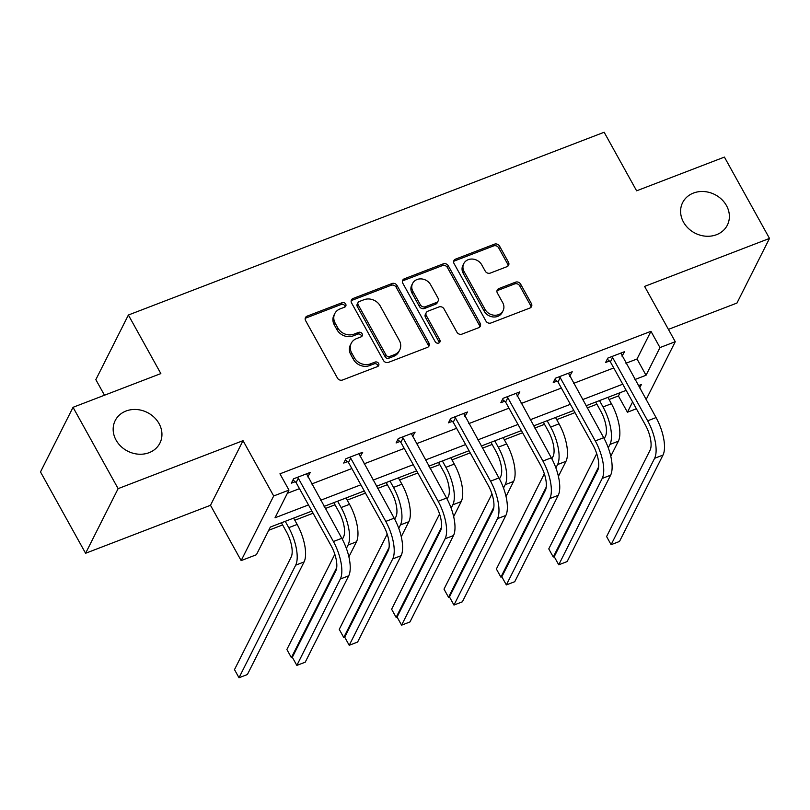 <?xml version="1.0" encoding="UTF-8"?>
<svg xmlns="http://www.w3.org/2000/svg" width="810" height="810" viewBox="0 0 810 810"><rect width="100%" height="100%" fill="white"/><g stroke="black" fill="none" stroke-linecap="round" stroke-linejoin="round"><path stroke-width="1.21" d="M683.498 222.132A25.029 21.678 26.7 0 0 705.986 236.216A25.029 21.678 26.7 0 0 727.35 225.129A25.029 21.678 26.7 0 0 726.479 205.619A25.029 21.678 26.7 0 0 703.991 191.545A25.029 21.678 26.7 0 0 682.628 202.621A25.029 21.678 26.7 0 0 683.498 222.132M116.063 440.103A25.029 21.678 26.7 0 0 138.55 454.187A25.029 21.678 26.7 0 0 159.914 443.11A25.029 21.678 26.7 0 0 159.043 423.6A25.029 21.678 26.7 0 0 136.556 409.516A25.029 21.678 26.7 0 0 115.192 420.592A25.029 21.678 26.7 0 0 116.063 440.103M345.678 304.044A2.683 2.329 26.7 0 0 342.134 302.697L307.111 316.143A3.837 3.321 26.7 0 0 305.461 317.611A3.837 3.321 26.7 0 0 305.593 320.608L337.456 378.088A3.837 3.321 26.7 0 0 342.519 380.011L377.531 366.565A2.683 2.329 26.7 0 0 375.06 362.09L370.524 363.832A12.282 10.641 26.7 0 1 354.314 357.666L351.661 352.876A12.282 10.641 26.7 0 1 351.236 343.298A12.282 10.641 26.7 0 1 356.542 338.6L361.078 336.859A2.683 2.329 26.7 0 0 358.597 332.394L354.061 334.135A12.282 10.641 26.7 0 1 337.851 327.969L335.198 323.17A12.282 10.641 26.7 0 1 334.773 313.602A12.282 10.641 26.7 0 1 340.078 308.904L344.615 307.162A2.683 2.329 26.7 0 0 345.678 304.044M345.111 306.899A2.683 2.329 26.7 0 0 341.253 304.438L306.241 317.895A3.837 3.321 26.7 0 0 305.167 318.563M378.037 366.292A2.683 2.329 26.7 0 0 374.179 363.842L369.643 365.573L370.524 363.832M361.574 336.595A2.683 2.329 26.7 0 0 357.716 334.135L353.18 335.877L354.061 334.135M85.587 553.271L40.5 471.936L73.042 407.308L118.128 488.643L85.587 553.271L210.489 505.288L241.147 560.601L273.689 495.973L288.967 490.101L275.025 517.782L308.488 504.934M668.422 329.376L736.958 303.051L769.5 238.423L644.598 286.406L675.256 341.709L646.096 399.613M73.042 407.308L160.846 373.582L128.385 315.019L604.159 132.253L636.62 190.816L724.413 157.089L769.5 238.423M506.959 266.682A3.837 3.321 26.7 0 0 508.619 265.214A3.837 3.321 26.7 0 0 508.477 262.227L499.547 246.098A3.837 3.321 26.7 0 0 494.475 244.174L455.584 259.109A3.837 3.321 26.7 0 0 453.924 260.577A3.837 3.321 26.7 0 0 454.066 263.574L485.929 321.054A3.837 3.321 26.7 0 0 490.992 322.977L529.882 308.043A3.837 3.321 26.7 0 0 531.542 306.575A3.837 3.321 26.7 0 0 531.4 303.578L520.607 284.097A3.837 3.321 26.7 0 0 515.545 282.174L498.899 288.562A3.837 3.321 26.7 0 0 497.239 290.031A3.837 3.321 26.7 0 0 497.37 293.028L502.726 302.687A10.267 8.89 26.7 0 1 503.081 310.686A10.267 8.89 26.7 0 1 494.323 315.232A10.267 8.89 26.7 0 1 485.099 309.46L464.12 271.613A10.267 8.89 26.7 0 1 463.765 263.615A10.267 8.89 26.7 0 1 472.524 259.068A10.267 8.89 26.7 0 1 481.748 264.84L485.251 271.147A3.837 3.321 26.7 0 0 490.313 273.081L506.959 266.682M210.489 505.288L243.03 440.66L118.128 488.643M243.03 440.66L273.689 495.973M625.948 363.255L637.024 358.992L650.956 331.31L279.946 473.83L288.967 490.101M650.956 331.31L659.978 347.581L675.256 341.709M397.042 285.474A3.837 3.321 26.7 0 0 391.979 283.541L353.089 298.485A3.837 3.321 26.7 0 0 351.429 299.953A3.837 3.321 26.7 0 0 351.57 302.94L383.424 360.42A3.837 3.321 26.7 0 0 388.496 362.353L427.386 347.409A3.837 3.321 26.7 0 0 429.047 345.941A3.837 3.321 26.7 0 0 428.905 342.954L397.042 285.474L396.171 287.216A3.837 3.321 26.7 0 0 391.098 285.292L352.208 300.226A3.837 3.321 26.7 0 0 351.145 300.905M404.342 278.792L443.232 263.858A3.837 3.321 26.7 0 1 448.294 265.781L480.158 323.261A3.837 3.321 26.7 0 1 480.289 326.258A3.837 3.321 26.7 0 1 478.629 327.726L461.983 334.115A3.837 3.321 26.7 0 1 456.921 332.191L444.001 308.883A3.837 3.321 26.7 0 0 438.939 306.95L427.893 311.192A3.837 3.321 26.7 0 0 426.232 312.66A3.837 3.321 26.7 0 0 426.364 315.657L439.82 339.927A2.683 2.329 26.7 0 1 435.203 341.699L402.813 283.257A3.837 3.321 26.7 0 1 402.681 280.26A3.837 3.321 26.7 0 1 404.342 278.792L403.461 280.543L442.351 265.609L443.232 263.858M128.385 315.019L95.843 379.647L104.48 395.229M268.738 530.266L282.619 524.931M294.83 520.243L313.095 513.226M325.296 508.538L335.006 504.812M347.207 500.124L365.472 493.108M377.673 488.42L387.382 484.694M399.583 480.006L417.849 472.989M430.049 468.301L439.759 464.575M451.96 459.888L470.225 452.871M482.426 448.183L492.136 444.447M504.336 439.759L522.602 432.742M534.813 428.055L544.512 424.329M556.723 419.641L574.989 412.624M587.189 407.936L596.899 404.21M609.1 399.522L618.415 395.938L620.045 392.718M311.901 511.09L270.358 527.047L256.426 554.728L241.147 560.601M636.376 408.777L627.436 412.209L632.6 401.952M618.415 395.938L627.436 412.209M639.647 387.96L641.378 384.517L638.371 385.671M626.171 390.359L585.995 405.79M573.794 410.478L533.618 425.918M521.417 430.606L481.241 446.037M469.041 450.724L428.865 466.155M416.664 470.843L376.488 486.273M364.277 490.961L324.101 506.402M634.959 379.515L646.036 375.263L659.978 347.581M320.689 500.246L360.865 484.805M373.076 480.117L413.252 464.687M425.452 459.999L465.628 444.568M477.829 439.881L518.005 424.45M530.206 419.762L570.382 404.322M582.582 399.634L622.758 384.203M637.024 358.992L646.036 375.263M287.337 493.32L299.477 488.663M311.678 483.975L351.854 468.544M364.054 463.857L404.231 448.426M416.431 443.738L456.607 428.298M468.808 423.61L508.984 408.179M521.194 403.491L561.37 388.061M573.571 383.373L613.747 367.942M609.393 361.017L605.617 362.465L607.814 358.101L624.611 351.651L622.019 356.167M557.017 381.135L553.24 382.583L555.437 378.219L572.224 371.77L569.643 376.285M504.63 401.254L500.863 402.702L503.061 398.338L519.848 391.888L517.266 396.404M452.253 421.382L448.487 422.83L450.684 418.456L467.471 412.007L464.879 416.532M399.877 441.501L396.11 442.949L398.307 438.585L415.095 432.135L412.503 436.651M347.5 461.619L343.724 463.067L345.931 458.703L362.718 452.253L360.126 456.769M295.123 481.737L291.347 483.185L293.544 478.821L310.331 472.372L307.749 476.887M308.134 476.746L306.575 473.931M360.511 456.617L358.951 453.802M412.897 436.499L411.338 433.684M465.274 416.38L463.715 413.566M517.651 396.262L516.091 393.447M570.027 376.134L568.468 373.319M622.404 356.015L620.845 353.2M334.773 313.602L333.892 315.343A12.282 10.641 26.7 0 0 334.317 324.921L335.198 323.17M353.18 335.877A12.282 10.641 26.7 0 1 336.97 329.71L334.317 324.921M351.236 343.298L350.355 345.04A12.282 10.641 26.7 0 0 350.781 354.618L351.661 352.876M369.643 365.573A12.282 10.641 26.7 0 1 353.433 359.407L350.781 354.618M428.45 346.741A3.837 3.321 26.7 0 0 428.024 344.695L396.171 287.216M359.194 301.563A2.683 2.329 26.7 0 0 358.131 304.682L386.097 355.134A2.683 2.329 26.7 0 0 389.64 356.491L394.419 354.648A12.282 10.641 26.7 0 0 399.725 349.96A12.282 10.641 26.7 0 0 399.3 340.382L380.184 305.897A12.282 10.641 26.7 0 0 363.974 299.73L359.194 301.563M358.03 302.586L357.149 304.337A2.683 2.329 26.7 0 0 357.25 306.433L358.131 304.682M399.725 349.96L398.844 351.702A12.282 10.641 26.7 0 1 393.538 356.4L388.759 358.233A2.683 2.329 26.7 0 1 385.216 356.886L357.25 306.433M479.702 327.058A3.837 3.321 26.7 0 0 479.277 325.012L447.414 267.533A3.837 3.321 26.7 0 0 442.351 265.609M426.232 312.66L425.351 314.412A3.837 3.321 26.7 0 0 425.493 317.399L438.939 341.668L439.82 339.927M439.253 342.782A2.683 2.329 26.7 0 0 438.939 341.668M430.596 284.695A10.267 8.89 26.7 0 0 421.362 278.913A10.267 8.89 26.7 0 0 412.604 283.459A10.267 8.89 26.7 0 0 412.958 291.458L420.35 304.793A3.837 3.321 26.7 0 0 425.412 306.727L436.458 302.484A3.837 3.321 26.7 0 0 438.119 301.016A3.837 3.321 26.7 0 0 437.977 298.019L430.596 284.695M412.604 283.459L411.723 285.201A10.267 8.89 26.7 0 0 412.077 293.21L412.958 291.458M438.119 301.016L437.238 302.758A3.837 3.321 26.7 0 1 435.577 304.226L424.531 308.468A3.837 3.321 26.7 0 1 419.469 306.544L412.077 293.21M403.461 280.543A3.837 3.321 26.7 0 0 402.388 281.212M463.765 263.615L462.885 265.356A10.267 8.89 26.7 0 0 463.239 273.365L464.12 271.613M503.081 310.686L502.2 312.437A10.267 8.89 26.7 0 1 493.442 316.983A10.267 8.89 26.7 0 1 484.218 311.202L463.239 273.365M530.945 307.365A3.837 3.321 26.7 0 0 530.53 305.329L519.726 285.849A3.837 3.321 26.7 0 0 514.664 283.915L498.018 290.314A3.837 3.321 26.7 0 0 496.955 290.982M508.022 266.014A3.837 3.321 26.7 0 0 507.607 263.969L498.666 247.85A3.837 3.321 26.7 0 0 493.594 245.916L454.704 260.861A3.837 3.321 26.7 0 0 453.64 261.529M281.434 522.794L286.558 532.028A19.561 7.685 69 0 1 291.175 557.037L234.495 669.617L239.001 677.747L295.68 565.167A29.332 11.522 -111 0 0 288.755 527.664L285.242 521.326M239.001 677.747L247.394 674.517L304.074 561.938A29.332 11.522 -111 0 0 297.149 524.445L293.635 518.106M297.321 477.373L298.313 478.234L296.116 482.598L331.199 545.899A19.561 7.685 69 0 1 335.816 570.898L292.329 657.274L296.835 665.405L340.322 579.029A29.332 11.522 -111 0 0 333.396 541.525L298.313 478.234M296.835 665.405L305.228 662.185L348.715 575.809A29.332 11.522 -111 0 0 341.79 538.306L306.565 473.82M296.116 482.598L292.997 479.905M333.811 502.666L338.934 511.91A19.561 7.685 69 0 1 343.551 536.909L342.346 539.318M348.897 556.845L356.461 541.819A29.332 11.522 -111 0 0 349.525 504.316L346.012 497.978M346.376 548.4L348.067 545.049A29.332 11.522 -111 0 0 341.132 507.546L337.618 501.208M334.824 554.263L286.872 649.488L291.377 657.629L336.717 567.587M291.377 657.629L292.339 657.254M386.188 482.547L391.311 491.791A19.561 7.685 69 0 1 395.938 516.79L394.723 519.2M401.274 536.726L408.837 521.701A29.332 11.522 -111 0 0 401.912 484.198L398.399 477.859M398.753 528.272L400.444 524.921A29.332 11.522 -111 0 0 393.508 487.428L390.005 481.089M387.2 534.134L339.248 629.37L343.754 637.5L389.094 547.459M343.754 637.5L344.716 637.136M349.697 457.255L350.69 458.116L348.492 462.48L383.575 525.771A19.561 7.685 69 0 1 388.192 550.78L344.706 637.156L349.211 645.287L392.708 558.91A29.332 11.522 -111 0 0 385.773 521.407L350.69 458.116M349.211 645.287L357.605 642.067L401.102 555.68A29.332 11.522 -111 0 0 394.166 518.187L358.941 453.701M348.492 462.48L345.384 459.786M402.074 437.137L403.066 437.987L400.869 442.361L435.952 505.653A19.561 7.685 69 0 1 440.579 530.651L397.082 617.038L401.588 625.168L445.085 538.792A29.332 11.522 -111 0 0 438.149 501.289L403.066 437.987M401.588 625.168L409.981 621.938L453.478 535.562A29.332 11.522 -111 0 0 446.553 498.059L411.318 433.583M400.869 442.361L397.761 439.668M438.575 462.429L443.698 471.673A19.561 7.685 69 0 1 448.315 496.672L447.1 499.082M453.651 516.598L461.214 501.582A29.332 11.522 -111 0 0 454.288 464.079L450.775 457.741M451.13 508.153L452.82 504.802A29.332 11.522 -111 0 0 445.895 467.299L442.382 460.961M439.577 514.016L391.625 609.252L396.13 617.382L441.47 527.34M396.13 617.382L397.092 617.017M454.45 417.008L455.443 417.869L453.246 422.233L488.329 485.534A19.561 7.685 69 0 1 492.956 510.533L449.459 596.909L453.964 605.05L497.461 518.663A29.332 11.522 -111 0 0 490.536 481.17L455.443 417.869M453.964 605.05L462.358 601.82L505.855 515.443A29.332 11.522 -111 0 0 498.93 477.94L463.705 413.464M453.246 422.233L450.137 419.55M490.951 442.311L496.074 451.545A19.561 7.685 69 0 1 500.691 476.553L499.476 478.953M506.027 496.479L513.591 481.454A29.332 11.522 -111 0 0 506.665 443.961L503.152 437.623M503.516 488.035L505.197 484.684A29.332 11.522 -111 0 0 498.272 447.181L494.758 440.842M491.953 493.897L444.001 589.133L448.517 597.264L493.847 507.222M448.517 597.264L449.469 596.899M506.837 396.89L507.829 397.75L505.622 402.114L540.715 465.416A19.561 7.685 69 0 1 545.332 490.414L501.835 576.791L506.351 584.921L549.838 498.545A29.332 11.522 -111 0 0 542.913 461.042L507.829 397.75M506.351 584.921L514.745 581.702L558.232 495.325A29.332 11.522 -111 0 0 551.306 457.822L516.081 393.336M505.622 402.114L502.514 399.421M543.328 422.182L548.451 431.426A19.561 7.685 69 0 1 553.068 456.425L551.853 458.835M558.404 476.361L565.967 461.335A29.332 11.522 -111 0 0 559.042 423.832L555.528 417.494M555.893 467.917L557.574 464.565A29.332 11.522 -111 0 0 550.648 427.062L547.135 420.724M544.33 473.779L496.388 569.005L500.894 577.145L546.234 487.104M500.894 577.145L501.846 576.771M559.214 376.772L560.206 377.632L558.009 381.996L593.092 445.287A19.561 7.685 69 0 1 597.709 470.296L554.222 556.672L558.728 564.803L602.215 478.426A29.332 11.522 -111 0 0 595.289 440.923L560.206 377.632M558.728 564.803L567.121 561.583L610.608 475.197A29.332 11.522 -111 0 0 603.683 437.704L568.458 373.218M558.009 381.996L554.89 379.303M595.704 402.064L600.828 411.308A19.561 7.685 69 0 1 605.445 436.306L604.23 438.716M610.791 456.243L618.354 441.217A29.332 11.522 -111 0 0 611.418 403.714L607.905 397.376M608.269 447.788L609.96 444.437A29.332 11.522 -111 0 0 603.025 406.944L599.511 400.606M596.717 453.651L548.765 548.886L553.271 557.017L598.61 466.975M553.271 557.017L554.222 556.652M611.59 356.653L612.583 357.504L610.386 361.878L645.469 425.169A19.561 7.685 69 0 1 650.086 450.168L606.599 536.554L611.104 544.684L654.601 458.308A29.332 11.522 -111 0 0 647.666 420.805L612.583 357.504M611.104 544.684L619.498 541.455L662.995 455.078A29.332 11.522 -111 0 0 656.059 417.575L620.835 353.099M610.386 361.878L607.267 359.184M341.253 304.438L342.134 302.697M374.179 363.842L375.06 362.09M357.716 334.135L358.597 332.394M336.97 329.71L337.851 327.969M353.433 359.407L354.314 357.666M306.241 317.895L307.111 316.143M428.024 344.695L428.905 342.954M352.208 300.226L353.089 298.485M391.098 285.292L391.979 283.541M385.216 356.886L386.097 355.134M388.759 358.233L389.64 356.491M393.538 356.4L394.419 354.648M447.414 267.533L448.294 265.781M479.277 325.012L480.158 323.261M425.493 317.399L426.364 315.657M419.469 306.544L420.35 304.793M424.531 308.468L425.412 306.727M435.577 304.226L436.458 302.484M484.218 311.202L485.099 309.46M498.018 290.314L498.899 288.562M514.664 283.915L515.545 282.174M519.726 285.849L520.607 284.097M530.53 305.329L531.4 303.578M454.704 260.861L455.584 259.109M493.594 245.916L494.475 244.174M498.666 247.85L499.547 246.098M507.607 263.969L508.477 262.227M288.755 527.664L297.149 524.445M295.68 565.167L304.074 561.938M333.396 541.525L341.79 538.306M340.322 579.029L348.715 575.809M341.132 507.546L349.525 504.316M348.067 545.049L356.461 541.819M393.508 487.428L401.912 484.198M400.444 524.921L408.837 521.701M385.773 521.407L394.166 518.187M392.708 558.91L401.102 555.68M438.149 501.289L446.553 498.059M445.085 538.792L453.478 535.562M445.895 467.299L454.288 464.079M452.82 504.802L461.214 501.582M490.536 481.17L498.93 477.94M497.461 518.663L505.855 515.443M498.272 447.181L506.665 443.961M505.197 484.684L513.591 481.454M542.913 461.042L551.306 457.822M549.838 498.545L558.232 495.325M550.648 427.062L559.042 423.832M557.574 464.565L565.967 461.335M595.289 440.923L603.683 437.704M602.215 478.426L610.608 475.197M603.025 406.944L611.418 403.714M609.96 444.437L618.354 441.217M647.666 420.805L656.059 417.575M654.601 458.308L662.995 455.078"/></g></svg>
